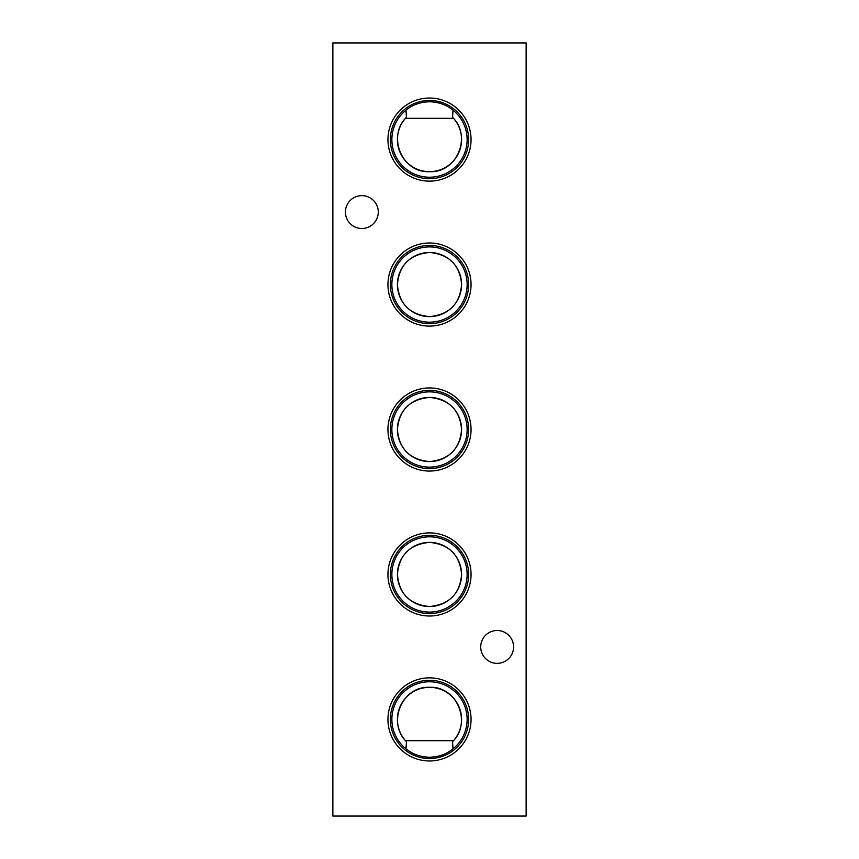<?xml version="1.0" encoding="UTF-8"?>
<svg xmlns="http://www.w3.org/2000/svg" width="859" height="859" viewBox="0 0 859 859"><rect width="100%" height="100%" fill="white"/><g stroke="black" fill="none" stroke-linecap="round" stroke-linejoin="round"><path stroke-width="1.29" d="M405.469 740.673L453.531 740.673L452.553 741.725A32.084 32.084 0 0 0 452.059 696.606A32.084 32.084 0 0 0 406.941 696.606A32.084 32.084 0 0 0 406.447 741.725L405.469 740.673C387.527 721.936 402.033 686.019 429.414 687.329C456.924 685.922 471.505 721.85 453.531 740.673M453.531 118.327L405.469 118.327L406.447 117.275A32.084 32.084 0 0 0 429.5 171.671A32.084 32.084 0 0 0 452.553 117.275L453.531 118.327C471.505 137.096 456.924 173.046 429.5 171.671C402.033 173.003 387.527 137.129 405.469 118.327M429.5 98.033A41.554 41.554 0 0 0 387.946 139.588A41.554 41.554 0 0 0 429.5 181.142A41.554 41.554 0 0 0 471.054 139.588A41.554 41.554 0 0 0 429.5 98.033M429.5 100.46A39.127 39.127 0 0 0 390.373 139.588A39.127 39.127 0 0 0 429.5 178.715A39.127 39.127 0 0 0 468.627 139.588A39.127 39.127 0 0 0 429.5 100.46M406.447 117.275L405.985 110.21A37.635 37.635 0 0 0 429.5 177.222A37.635 37.635 0 0 0 453.015 110.21L452.553 117.275M405.985 110.21C412.47 104.809 420.309 102.006 429.5 101.77C438.67 101.996 446.508 104.809 453.015 110.21M429.5 242.99A41.554 41.554 0 0 0 387.946 284.544A41.554 41.554 0 0 0 429.5 326.098A41.554 41.554 0 0 0 471.054 284.544A41.554 41.554 0 0 0 429.5 242.99M429.5 245.416A39.127 39.127 0 0 0 390.373 284.544A39.127 39.127 0 0 0 429.5 323.671A39.127 39.127 0 0 0 468.627 284.544A39.127 39.127 0 0 0 429.5 245.416M429.5 246.909A37.635 37.635 0 0 0 391.865 284.544A37.635 37.635 0 0 0 429.5 322.179A37.635 37.635 0 0 0 467.135 284.544A37.635 37.635 0 0 0 429.5 246.909M429.5 252.46A32.084 32.084 0 0 0 397.416 284.544A32.084 32.084 0 0 0 429.5 316.627C409.786 314.684 399.091 303.989 397.416 284.544C399.102 265.087 409.797 254.393 429.5 252.46C449.236 254.404 459.93 265.109 461.584 284.554C459.941 303.979 449.246 314.673 429.5 316.627A32.084 32.084 0 0 0 461.584 284.544A32.084 32.084 0 0 0 429.5 252.46M429.5 387.946A41.554 41.554 0 0 0 387.946 429.5A41.554 41.554 0 0 0 429.5 471.054A41.554 41.554 0 0 0 471.054 429.5A41.554 41.554 0 0 0 429.5 387.946M429.5 390.373A39.127 39.127 0 0 0 390.373 429.5A39.127 39.127 0 0 0 429.5 468.627A39.127 39.127 0 0 0 468.627 429.5A39.127 39.127 0 0 0 429.5 390.373M429.5 391.865A37.635 37.635 0 0 0 391.865 429.5A37.635 37.635 0 0 0 429.5 467.135A37.635 37.635 0 0 0 467.135 429.5A37.635 37.635 0 0 0 429.5 391.865M429.5 397.416A32.084 32.084 0 0 0 397.416 429.5A32.084 32.084 0 0 0 429.5 461.584C409.754 459.651 399.059 448.924 397.416 429.403C399.134 410.011 409.829 399.349 429.5 397.416C449.225 399.349 459.919 410.054 461.584 429.554C459.887 448.967 449.193 459.651 429.5 461.584A32.084 32.084 0 0 0 461.584 429.5A32.084 32.084 0 0 0 429.5 397.416M429.5 532.902A41.554 41.554 0 0 0 387.946 574.456A41.554 41.554 0 0 0 429.5 616.01A41.554 41.554 0 0 0 471.054 574.456A41.554 41.554 0 0 0 429.5 532.902M429.5 535.329A39.127 39.127 0 0 0 390.373 574.456A39.127 39.127 0 0 0 429.5 613.584A39.127 39.127 0 0 0 468.627 574.456A39.127 39.127 0 0 0 429.5 535.329M429.5 536.821A37.635 37.635 0 0 0 391.865 574.456A37.635 37.635 0 0 0 429.5 612.091A37.635 37.635 0 0 0 467.135 574.456A37.635 37.635 0 0 0 429.5 536.821M429.5 542.373A32.084 32.084 0 0 0 397.416 574.456A32.084 32.084 0 0 0 429.5 606.54C409.786 604.596 399.091 593.902 397.416 574.456C399.102 555 409.797 544.305 429.5 542.373C449.236 544.316 459.93 555.021 461.584 574.467C459.941 593.891 449.246 604.586 429.5 606.54A32.084 32.084 0 0 0 461.584 574.456A32.084 32.084 0 0 0 429.5 542.373M429.5 677.858A41.554 41.554 0 0 0 387.946 719.413A41.554 41.554 0 0 0 429.5 760.967A41.554 41.554 0 0 0 471.054 719.413A41.554 41.554 0 0 0 429.5 677.858M429.5 680.285A39.127 39.127 0 0 0 390.373 719.413A39.127 39.127 0 0 0 429.5 758.54A39.127 39.127 0 0 0 468.627 719.413A39.127 39.127 0 0 0 429.5 680.285M452.553 741.725L453.015 748.79C446.53 754.191 438.691 756.994 429.5 757.23C420.33 757.004 412.492 754.191 405.985 748.79L406.447 741.725M453.015 748.79A37.635 37.635 0 0 0 429.5 681.778A37.635 37.635 0 0 0 405.985 748.79M513.575 646.934A16.428 16.428 0 0 0 497.146 630.506A16.428 16.428 0 0 0 480.718 646.934A16.428 16.428 0 0 0 497.146 663.363A16.428 16.428 0 0 0 513.575 646.934M378.282 212.066A16.428 16.428 0 0 0 361.854 195.637A16.428 16.428 0 0 0 345.425 212.066A16.428 16.428 0 0 0 361.854 228.494A16.428 16.428 0 0 0 378.282 212.066M332.863 42.95L332.863 816.05L526.138 816.05L526.138 42.95L332.863 42.95"/></g></svg>
